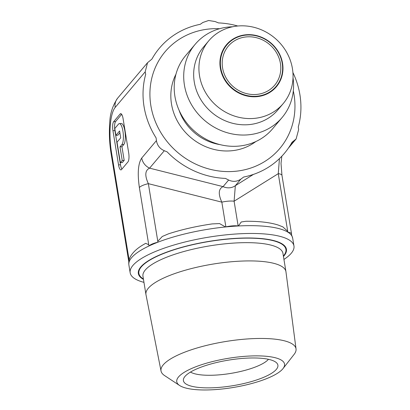 <?xml version="1.0" encoding="UTF-8"?>
<svg xmlns="http://www.w3.org/2000/svg" width="410" height="410" viewBox="0 0 410 410"><rect width="100%" height="100%" fill="white"/><g stroke="black" fill="none" stroke-linecap="round" stroke-linejoin="round"><path stroke-width="0.61" d="M283.043 368.559L294.129 354.358A68.398 18.527 170.7 0 0 296.035 348.925L285.954 271.768A70.925 19.208 170.7 0 0 285.929 271.599A70.925 19.208 170.7 0 0 212.836 264.107A70.925 19.208 170.7 0 0 145.95 294.523A70.925 19.208 170.7 0 0 145.98 294.693L161.038 371.035A68.398 18.527 170.7 0 0 164.579 375.57L179.611 385.497A54.612 14.791 170.7 0 0 216.675 389.5A54.612 14.791 170.7 0 0 283.043 368.559A54.612 14.791 170.7 0 0 228.262 358.325A54.612 14.791 170.7 0 0 179.611 385.497M283.454 256.486A75.025 20.321 170.7 0 0 209.11 241.357A75.025 20.321 170.7 0 0 143.474 279.41M296.035 348.925A68.398 18.527 170.7 0 0 225.515 341.535A68.398 18.527 170.7 0 0 161.038 371.035M143.956 282.362A82.984 22.478 -9.3 0 1 130.165 272.793A82.984 22.478 -9.3 0 1 233.31 234.187A82.984 22.478 -9.3 0 1 293.96 245.969A82.984 22.478 -9.3 0 1 283.94 259.438M219.591 28.715A75.025 68.854 40.1 0 0 210.766 28.854A75.025 68.854 40.1 0 0 151.075 106.882A75.025 68.854 40.1 0 0 236.606 171.16A75.025 68.854 40.1 0 0 293.304 90.882M238.41 25.948A48.687 44.685 40.1 0 0 208.762 40.816A48.687 44.685 40.1 0 0 217.177 106.364A48.687 44.685 40.1 0 0 283.202 103.592A48.687 44.685 40.1 0 0 286.426 51.926A48.687 44.685 40.1 0 0 238.41 25.948M222.574 67.891A30.314 27.824 -139.9 0 1 228.324 46.12A30.314 27.824 -139.9 0 1 269.437 44.393A30.314 27.824 -139.9 0 1 274.674 85.208A30.314 27.824 -139.9 0 1 244.288 92.962A30.314 27.824 -139.9 0 1 222.574 67.891M208.762 40.816L203.509 47.042A48.687 44.685 40.1 0 0 211.924 112.591A48.687 44.685 40.1 0 0 277.949 109.824L283.202 103.592M232.593 26.773A56.831 52.157 40.1 0 0 229.805 26.916A56.831 52.157 40.1 0 0 195.201 44.265A56.831 52.157 40.1 0 0 205.02 120.776A56.831 52.157 40.1 0 0 282.09 117.542A56.831 52.157 40.1 0 0 293.022 77.736M195.201 44.265L185.694 55.54A56.831 52.157 40.1 0 0 195.514 132.046A56.831 52.157 40.1 0 0 272.583 128.817L282.09 117.542M292.909 72.514A81.672 74.953 -139.9 0 1 298.275 126.956L298.618 129.662L296.107 138.985L292.033 142.255A81.672 74.953 -139.9 0 1 243.724 177.012L240.911 179.083C237.041 181.738 232.952 182.055 228.642 180.031L225.474 178.417A81.672 74.953 -139.9 0 1 167.126 151.864L164.302 150.721C159.828 148.743 157.209 145.376 156.435 140.604L156.087 137.898A81.672 74.953 -139.9 0 1 145.688 74.374L145.181 71.858L147.549 62.709L151.931 59.076A81.672 74.953 -139.9 0 1 200.239 24.318L202.842 22.488L208.608 20.5L215.112 21.545L218.489 22.914A81.672 74.953 -139.9 0 1 237.759 26.004M253.467 174.388L235.345 185.689A12.864 11.803 -139.9 0 1 223.071 186.632C218.494 188.795 218.079 193.966 221.83 202.145A12.864 3.485 -9.3 0 1 234.1 201.202L235.345 185.689L240.911 179.083M228.642 180.031L223.071 186.632L149.599 168.151A12.864 11.803 -139.9 0 1 141.732 158.04C138.124 163.436 137.335 173.261 139.369 187.519A12.864 3.485 -9.3 0 1 148.358 183.665C144.607 175.485 145.022 170.314 149.599 168.151L164.302 150.721M145.719 243.325L148.743 244.749L149.05 245.954A82.984 22.478 -9.3 0 1 157.783 242.243L157.794 241.3L162.304 236.467L168.433 233.854C181.871 229.497 196.446 226.187 212.16 223.911L219.55 223.578L225.479 226.966A82.984 22.478 -9.3 0 1 238.446 225.966L241.234 221.984L245.959 221.267C259.258 221.18 270.036 222.445 278.287 225.075L282.854 226.889L287.707 231.301L287.974 232.224A82.984 22.478 -9.3 0 1 291.228 235.012A82.984 22.478 -9.3 0 1 292.678 238.164L291.489 234.561M121.514 169.566A7.201 2.091 85.6 0 1 120.945 169.904A7.201 2.091 85.6 0 1 118.546 164.907L112.945 130.698A7.201 2.091 85.6 0 1 113.672 121.673L120.125 114.016A7.201 2.091 85.6 0 1 120.694 113.678A7.201 2.091 85.6 0 1 123.087 118.674L128.689 152.884A7.201 2.091 85.6 0 1 127.966 161.909L121.514 169.566M218.397 387.455A47.873 12.966 -9.3 0 1 183.7 378.476A47.873 12.966 -9.3 0 1 228.56 360.123A47.873 12.966 -9.3 0 1 276.929 363.209A47.873 12.966 -9.3 0 1 218.397 387.455M190.491 372.075A41.441 11.224 170.7 0 0 218.31 374.919A41.441 11.224 170.7 0 0 268.453 359.309M121.913 169.089A7.201 2.091 85.6 0 1 120.494 164.758L114.892 130.549A7.201 2.091 85.6 0 1 115.62 121.519L121.667 114.344M115.912 135.356L119.597 130.98L120.719 137.821L117.029 142.198L120.391 162.724L122.339 162.575L124.184 160.387L121.944 146.703L123.789 144.515A10.803 3.136 -94.4 0 0 125.086 132.476A10.803 3.136 -94.4 0 0 121.278 123.482L119.33 123.63A10.803 3.136 -94.4 0 0 118.48 124.138L114.79 128.514L115.912 135.356L117.86 135.203L119.894 132.789M120.391 162.724L122.236 160.535L119.997 146.852L121.944 146.703M122.236 160.535L124.184 160.387M119.997 146.852L121.842 144.663A10.803 3.136 -94.4 0 0 123.138 132.625A10.803 3.136 -94.4 0 0 119.33 123.63M130.165 272.793L128.889 264.988A82.984 22.478 -9.3 0 1 149.05 245.954A12.864 3.485 -9.3 0 1 157.783 242.243A82.984 22.478 -9.3 0 1 225.479 226.966L225.879 226.873A12.864 3.485 -9.3 0 1 238.148 225.93L238.446 225.966A82.984 22.478 -9.3 0 1 287.974 232.224A12.864 3.485 -9.3 0 1 291.561 233.987A12.864 3.485 -9.3 0 1 291.228 235.012M279.441 158.619L278.272 173.666A12.864 3.485 -9.3 0 1 281.978 175.439L291.561 233.987M283.382 256.04A74.497 20.177 170.7 0 0 209.136 241.495A74.497 20.177 170.7 0 0 143.403 278.964M145.95 294.523L142.962 276.263A70.925 19.208 -9.3 0 1 209.848 245.846A70.925 19.208 -9.3 0 1 282.941 253.339L285.929 271.599M175.951 74.246A53.387 48.995 40.1 0 0 190.85 137.575A53.387 48.995 40.1 0 0 255.789 141.573M219.95 144.607A48.79 44.777 -139.9 0 1 179.011 110.08M246.374 34.742A32.61 29.93 40.1 0 0 227.037 83.291A32.61 29.93 40.1 0 0 280.927 79.14A32.61 29.93 40.1 0 0 246.374 34.742M246.487 35.07A32.206 29.556 -139.9 0 1 280.614 78.915A32.206 29.556 -139.9 0 1 227.391 83.01A32.206 29.556 -139.9 0 1 246.487 35.07M156.435 140.604L141.732 158.04M129.109 259.976L111.556 152.776A36.182 10.511 85.6 0 1 115.189 107.415L145.181 71.858M139.369 187.519L148.743 244.749M115.189 107.415A12.864 11.803 -139.9 0 1 117.629 98.18C112.509 105.739 109.87 114.211 109.711 123.594C109.004 133.46 109.475 143.567 111.13 153.909A12.864 3.485 170.7 0 1 111.556 152.776M121.842 144.663L123.789 144.515M118.546 164.907L120.494 164.758M112.945 130.698L114.892 130.549M113.672 121.673L115.62 121.519M120.125 114.016L121.304 113.929M238.148 225.93L234.1 201.202L278.272 173.666L287.707 231.301M157.794 241.3L148.358 183.665L221.83 202.145L225.879 226.873M294.211 140.722L289.916 145.822M147.544 62.704L117.629 98.18M293.96 245.969L292.678 238.164M145.719 243.32C141.112 245.897 134.823 249.552 130.718 256.055C129.073 258.797 128.463 261.775 128.889 264.988M281.813 156.23L281.019 163.446L281.962 175.377M296.107 138.985L288.312 148.23M128.796 261.77L111.13 153.909"/></g></svg>
